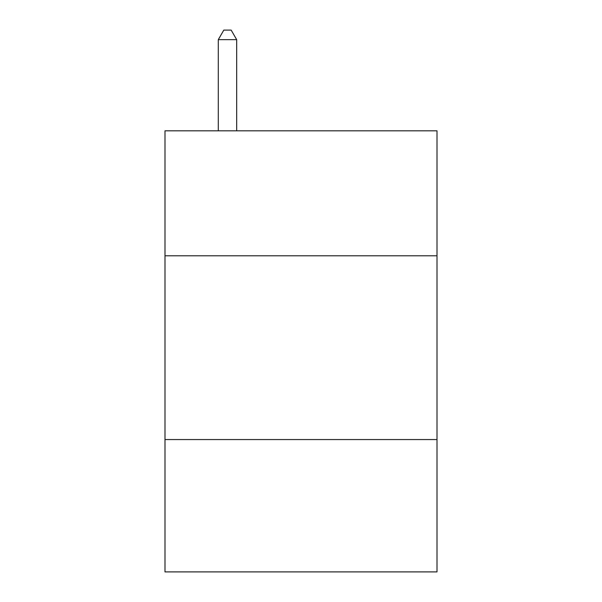 <?xml version="1.0" encoding="UTF-8"?>
<svg xmlns="http://www.w3.org/2000/svg" width="602" height="602" viewBox="0 0 602 602"><rect width="100%" height="100%" fill="white"/><g stroke="black" fill="none" stroke-linecap="round" stroke-linejoin="round"><path stroke-width="0.9" d="M436.999 255.79L436.999 130.815L165.001 130.815L165.001 255.79L436.999 255.79L436.999 571.9L165.001 571.9L165.001 255.79M436.999 439.573L165.001 439.573M236.676 130.815L236.676 39.657L218.293 39.657L218.293 130.815M218.293 39.657L223.809 30.1L231.16 30.1L236.676 39.657"/></g></svg>
